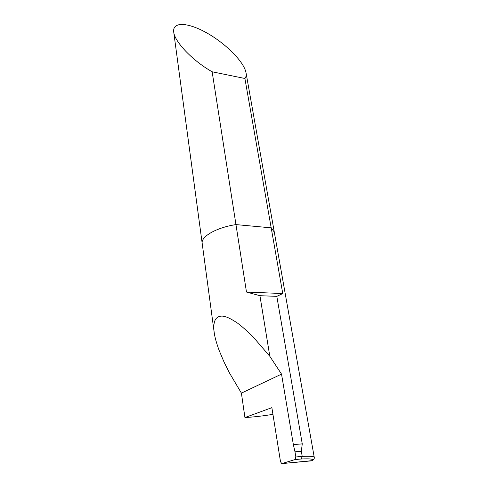 <?xml version="1.0" encoding="UTF-8"?>
<svg xmlns="http://www.w3.org/2000/svg" width="488" height="488" viewBox="0 0 488 488"><rect width="100%" height="100%" fill="white"/><g stroke="black" fill="none" stroke-linecap="round" stroke-linejoin="round"><path stroke-width="0.73" d="M244.933 417.551L271.871 407.651L280.515 461.746L281.789 463.6L312.259 460.635C313.851 459.659 314.516 458.561 314.254 457.341L274.293 232.099L271.194 227.847L235.96 224.596C216.416 227.548 200.727 236.619 202.191 243.39C200.727 236.619 216.416 227.548 235.96 224.596L246.477 292.05L259.927 295.697L269.809 356.283L252.961 336.738C246.641 330.565 241.505 326.033 237.552 323.141C230.281 318.219 224.913 315.882 221.442 316.126C215.318 316.456 212.884 321.799 214.147 332.157C214.683 336.665 216.343 342.735 219.118 350.372L224.102 362.188L229.549 373.082L241.395 393.108L244.933 417.551C253.723 417.045 263.056 415.977 272.938 414.336M244.903 78.489C246.068 77.061 246.44 75.146 246.019 72.736L274.293 232.099L271.194 227.847L244.903 78.489L212.146 71.785L235.96 224.596L271.194 227.847L282.759 293.55L246.477 292.05M314.254 457.341C313.949 456.317 309.935 456.005 302.218 456.408L301.334 451.26L302.261 443.885L276.818 296.356L282.759 293.55M301.334 451.26L294.978 451.79L295.85 456.969L302.218 456.408L301.242 459.001L295.039 459.556L281.985 463.576M295.85 456.969L295.039 459.556M302.261 443.885L293.355 444.58L294.978 451.79M269.809 356.283L281.527 374.107L293.355 444.58M276.818 296.356L259.927 295.697M281.527 374.107L241.395 393.108M246.019 72.736C243.976 61.464 224.797 42.828 206.296 32.647C187.746 22.289 172.38 21.478 173.71 31.97C174.436 41.401 192.071 60.42 212.146 71.785M311.71 460.825C314.321 459.129 310.832 458.519 301.242 459.001M214.147 332.157L173.71 31.97M281.93 463.588L311.771 460.831"/></g></svg>
